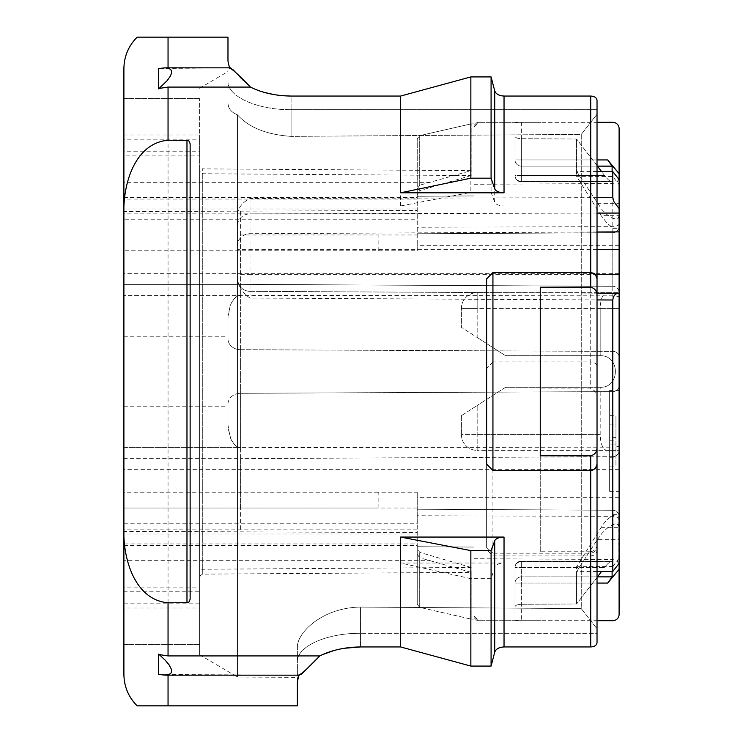 <?xml version="1.0" encoding="UTF-8"?>
<svg xmlns="http://www.w3.org/2000/svg" width="743" height="743" viewBox="0 0 743 743"><rect width="100%" height="100%" fill="white"/><g stroke="black" fill="none" stroke-linecap="round" stroke-linejoin="round"><path stroke-width="0.56" stroke-dasharray="3.71 2.79" d="M619.105 450.36L619.105 292.64L619.105 450.36L606.715 450.36L619.105 450.36M619.105 177.233L619.105 565.767M597.028 171.457L576.577 171.327L576.577 139.034L521.326 138.727C517.407 138.495 515.298 137.659 515.02 136.22C515.289 137.659 517.397 138.495 521.326 138.727L576.577 139.034L604.588 175.552C608.378 180.354 610.895 182.276 612.121 181.301L612.121 166.135L607.681 159.931L619.105 173.704L619.105 128.623A6.306 6.306 0 0 0 612.799 122.316L540.56 122.316L597.028 122.316L597.028 620.684L540.56 620.684L612.799 620.684A6.306 6.306 0 0 0 619.105 614.377L618.696 516.106L617.554 514.992L615.455 514.741L611.545 516.264L607.533 519.329L603.093 524.354L576.577 566.742L576.577 603.966L576.577 571.673L597.288 539.687L619.105 539.687L619.105 563.426L619.105 179.574M619.105 539.687L619.105 563.426M619.105 518.085L619.105 184.728L612.799 176.5L576.577 176.258L601.143 215.684L619.105 215.684L619.105 184.728M619.105 215.684L619.105 228.305L619.105 224.915L618.696 226.894L617.554 228.008L615.241 228.222L611.545 226.736L607.533 223.671L601.143 215.684M619.105 173.704L619.105 224.915M619.105 390.428L619.105 491.364L619.105 390.428L609.65 390.428L609.65 491.364L609.65 390.428M477.164 122.316L474.015 125.465M477.182 122.316L477.182 123.905L471.146 123.867L477.182 123.905L477.182 122.316L518.038 122.316L477.173 122.316L474.015 125.437L474.015 127.109L477.182 123.905L474.015 127.109L474.015 195.929L417.241 196.273L417.241 138.765L417.241 250.753L123.895 250.753L123.895 336.802L123.895 295.37L240.602 295.37L123.895 295.37L123.895 211.606L417.241 210.455M474.015 125.502L474.015 195.929L474.015 184.264L474.015 195.929L417.241 196.273L417.241 250.753M477.164 620.684L474.015 617.535M477.182 620.684L477.182 619.095L471.146 619.133L477.182 619.095L477.182 620.684L518.038 620.684L477.173 620.684L474.015 617.563L474.015 615.891L477.182 619.095L474.015 615.891L474.015 547.071L417.241 546.727L417.241 604.235L417.241 492.247L417.241 523.787L123.895 523.787L123.895 492.247L240.602 492.247L240.602 458.645L123.895 458.645L123.895 492.247M474.015 617.498L474.015 547.071L474.015 558.736L474.015 547.071L417.241 546.727L417.241 532.545L123.895 531.394L123.895 545.585L123.895 543.941L417.241 543.941L417.241 545.585L417.241 532.545M600.186 355.73C620.442 354.968 620.442 388.032 600.186 387.27C620.442 388.032 620.442 354.968 600.186 355.73L505.556 355.73L477.164 337.48L505.556 355.73L600.186 355.73L600.186 308.419L600.186 355.73M590.722 551.77L540.254 551.77L540.254 388.933L590.722 388.933C595.05 390.131 597.149 393.112 597.028 397.895L597.028 543.765C597.158 548.037 595.059 550.702 590.722 551.77L590.722 555.94L590.722 553.201L492.934 553.201L492.934 361.934L590.722 361.934L590.722 388.933M597.028 165.596L576.577 139.034L576.577 176.258M518.038 122.316L540.56 122.316L518.038 122.316L515.02 123.059L515.02 136.22L515.02 123.059L518.038 122.316M540.56 620.684L521.326 620.684L540.56 620.684M597.028 583.069L521.326 583.069L607.681 583.069L619.105 569.296M607.681 583.069L612.121 576.865L521.326 576.865L597.446 576.865M612.121 571.441L612.121 561.699C610.895 560.724 608.387 562.637 604.588 567.448C608.378 562.646 610.895 560.724 612.121 561.699L612.121 576.865M597.028 577.404L576.577 603.966L521.326 604.273L576.577 603.966L601.514 571.516M518.038 620.684L521.326 620.684L515.02 619.941L518.038 620.684M505.556 387.27L477.164 405.52L505.556 387.27L600.186 387.27L505.556 387.27M600.186 434.581L600.186 387.27L600.186 434.581C600.576 444.147 602.759 449.404 606.715 450.36L477.164 450.36L606.715 450.36C602.759 449.404 600.576 444.147 600.186 434.581L477.164 434.581L600.186 434.581M612.799 176.5L612.799 566.5L576.577 566.742M521.326 604.273C517.407 604.505 515.298 605.341 515.02 606.78L515.02 619.941L515.02 606.78C515.289 605.341 517.397 604.505 521.326 604.273L521.326 567.448L604.588 567.448L521.326 567.448L521.326 604.273M471.146 175.543L419.702 190.645L419.702 135.635L417.241 138.765L419.702 135.635L471.146 123.867L419.702 135.635L419.702 185.221L471.146 170.63L471.146 123.867L471.146 175.543L202.728 173.741L200.415 172.432L199.598 169.729L199.598 573.271L200.489 570.466L202.728 569.259L471.146 567.457L471.146 619.133L471.146 572.37L202.728 574.125L200.387 575.453L199.598 577.85L199.598 591.809L123.895 591.809L123.895 560.677L430.104 560.677L419.702 557.779L419.702 607.365L471.146 619.133L419.702 607.365L417.241 604.235L417.241 543.941M619.105 293.271L249.992 291.34A12.612 12.612 0 0 1 237.444 278.727L237.444 278.857C238.568 286.761 242.757 293.16 249.992 298.054L597.028 299.921M237.444 213.798C238.568 207.232 242.757 202.133 249.992 198.492L597.028 197.657M471.146 170.63L202.728 168.875L202.728 574.125M597.028 571.543L576.577 571.673M504.033 205.941L400.598 205.941L470.858 192.4L491.086 192.4L494.717 202.207A9.464 4.514 0 0 0 504.033 205.941L504.033 96.051L590.722 96.051L590.722 361.934C594.864 362.435 596.973 364.051 597.028 366.791L596.759 99.088M492.934 361.934L486.628 368.574L486.628 547.517L492.934 553.201M596.388 644.553L597.028 642.686L597.028 545.891C596.973 549.996 594.864 552.43 590.722 553.201L590.722 646.949L504.033 646.949L504.033 563.008A9.464 5.22 180 0 0 494.717 567.318L491.086 578.676L470.858 578.676L470.858 666.081L400.598 646.949L360.457 646.949L360.457 607.096C322.824 607.523 297.024 632.469 297.376 647.172C297.079 632.525 322.601 607.57 360.457 607.096L360.457 646.949M470.858 578.676L400.598 563.008L504.033 563.008M400.598 563.008L400.598 646.949M343.879 648.314L333.83 650.571M322.759 654.537L319.806 655.92L168.048 655.92L168.048 87.08L250.41 87.08L243.277 80.346M253.372 88.463L264.434 92.429M274.483 94.686L291.07 96.051L291.07 109.695C257.347 110.02 227.274 96.469 227.98 81.284L227.98 37.15L137.149 37.15L168.048 37.15L168.048 68.207L229.411 67.836L159.234 68.477L168.048 67.836M400.598 205.941L400.598 96.051L291.07 96.051L291.07 136.378C266.616 134.669 248.747 127.48 237.444 114.803C248.654 127.443 266.523 134.641 291.07 136.378L291.07 109.695L597.028 109.695L597.028 100.314M486.628 464.124L486.628 278.876M471.146 567.457L419.702 552.355L417.241 548.25L417.241 523.787M417.241 548.25L417.241 604.235L419.702 607.365L419.702 552.355M168.048 675.164L298.807 675.164L159.234 674.523L168.048 674.793L168.048 705.85L137.149 705.85L297.376 705.85L297.376 647.172L297.376 681.823M619.105 445.605A6.306 1.551 0 0 1 612.836 447.156L612.836 559.46L612.836 447.156L240.602 447.63L236.692 446.441L234.138 444.24L230.878 439.067L228.129 428.321L227.98 425.117L230.144 437.302L231.881 441.045L235.076 445.206L236.924 446.58L240.602 447.63L123.895 447.63L123.895 458.645L240.602 458.645L240.602 447.63L123.895 447.63L123.895 406.198L123.895 531.394M417.241 534.031L123.895 534.031L123.895 543.941M123.895 534.031L123.895 560.677M123.895 591.809L123.895 608.025L199.598 608.025L199.598 644.339L199.598 603.818L123.895 603.818L123.895 644.339L123.895 608.025M123.895 603.818L123.895 587.889L199.598 587.889L199.598 573.271M123.895 68.69L123.895 674.31M123.895 250.753L123.895 219.213L417.241 219.213M199.598 169.729L199.598 155.111L123.895 155.111L123.895 219.213M123.895 155.111L123.895 139.182L199.598 139.182L199.598 98.661L199.598 134.975L123.895 134.975L123.895 98.661L123.895 139.182M123.895 134.975L123.895 151.191L199.598 151.191L199.858 166.525L201.297 168.438L202.728 168.875M430.104 182.323L123.895 182.323L123.895 151.191M123.895 182.323L123.895 213.863L123.895 208.969L417.241 208.969M417.241 199.059L123.895 199.059L123.895 208.969M123.895 199.059L123.895 211.606M597.028 642.686L597.028 633.305L360.457 633.305L597.028 633.305L597.028 628.81L597.028 633.305M581.258 608.591L360.457 607.096L581.258 608.591L597.028 628.81L581.258 608.591L581.258 134.409L291.07 136.378L581.258 134.409L581.258 608.591M590.722 646.949L592.385 646.791M593.416 646.54L594.289 646.196M595.162 645.713L595.812 645.203M494.717 567.318L494.717 652.224L491.086 666.081L491.086 578.676M619.105 297.395A6.306 1.551 0 0 0 612.836 295.844L240.602 295.37L236.692 296.559L234.138 298.76L230.878 303.933L228.129 314.679L227.98 317.883L230.144 305.698L231.881 301.955L235.076 297.794L236.924 296.42L240.602 295.37L240.602 284.355L612.836 286.306L612.836 232.745A6.306 6.306 0 0 0 619.105 226.439A6.306 6.306 0 0 1 612.836 232.745L612.836 286.306A6.306 6.306 0 0 1 619.105 292.612A6.306 6.306 0 0 0 612.836 286.306L240.602 284.355L123.895 284.355L240.602 284.355L240.518 234.983L378.103 234.983L240.518 234.983M612.836 456.694L240.602 458.645L612.836 456.694A6.306 6.306 0 0 0 619.105 450.388A6.306 6.306 0 0 1 612.836 456.694M612.836 510.255L417.241 509.234L612.836 510.255A6.306 6.306 0 0 1 619.105 516.561A6.306 6.306 0 0 0 612.836 510.255A6.306 6.306 0 0 1 619.105 516.561M612.836 232.745L417.241 233.766L612.836 232.745A6.306 6.306 0 0 0 619.105 226.439M199.598 371.5L199.598 654.759L199.598 371.5M199.598 587.889L199.598 603.818M199.598 608.025L199.598 591.809M199.598 578.045L199.598 164.955M199.598 151.191L199.598 134.975M199.598 139.182L199.598 155.111M597.028 628.81L597.028 109.695L291.07 109.695C257.347 110.02 227.274 96.469 227.98 81.284L227.98 61.177M597.028 114.19L581.258 134.409L597.028 114.19L597.028 109.695M237.444 114.803L237.444 677.04L237.444 114.803C231.064 112.286 227.915 108.144 227.98 102.367C227.887 108.116 231.045 112.258 237.444 114.803M596.388 98.447L595.812 97.797M595.162 97.287L594.289 96.804M593.416 96.46L592.385 96.2M400.598 96.051L470.858 76.919L491.086 76.919L494.717 90.776L494.717 202.207M597.028 545.891L597.028 543.765M597.028 397.895L597.028 366.791M486.628 368.574L486.628 547.517M297.376 661.716C296.671 646.531 326.744 632.98 360.457 633.305C326.744 632.98 296.671 646.531 297.376 661.716M299.652 675.164L165.141 675.164L169.116 674.579L171.419 672.573L171.605 670.112L170.463 667.047L167.184 662.375L159.262 654.611M303.311 672.396L302.382 673.325M300.841 674.653L299.708 675.164M168.048 87.08L159.234 88.417L165.345 82.677L169.116 78.117L171.419 73.687L171.605 71.022L170.463 69.173L165.15 67.827L230.311 67.836M231.444 68.347L233.005 69.684M236.515 73.343L239.45 76.436M165.15 67.827L158.835 68.551M159.234 674.523L165.141 675.164M159.234 654.583L158.714 654.146M158.584 88.835L158.584 68.662M158.584 674.3L158.584 654.119M190.134 143.808L190.134 599.192M612.121 171.559L612.121 181.301C610.895 182.276 608.387 180.363 604.588 175.552L601.514 171.484M576.577 171.327L601.979 209.665L606.808 214.458L612.371 218.145L615.993 219.083L618.074 218.396L619.105 215.581M430.104 560.677L471.146 572.37M597.288 539.687L601.979 533.335L606.808 528.542L612.371 524.855L615.993 523.917L618.074 524.604L619.105 527.419M417.241 194.75L419.702 190.645M612.799 566.5L619.105 558.272M123.895 98.661L199.598 98.661L123.895 98.661M123.895 644.339L199.598 644.339L123.895 644.339M419.702 185.221L417.241 188.768M417.241 554.232L419.702 557.779M123.895 508.017L378.103 508.017L123.895 508.017M227.98 317.883L227.98 338.836L227.98 317.883M227.98 425.117L227.98 338.836L227.98 425.117M491.086 76.919L491.086 192.4M470.858 76.919L470.858 192.4M515.02 619.941L515.02 567.448L515.02 619.941M515.02 136.22L515.02 175.552L515.02 136.22M461.394 415.662L461.394 434.581L461.394 415.662L477.164 405.52L461.394 415.662M477.164 292.64L619.105 292.64L477.164 292.64A15.77 15.77 0 0 0 461.394 308.419L461.394 327.338L461.394 308.419A15.77 15.77 0 0 1 477.164 292.64L477.164 308.419L600.186 308.419C600.576 298.853 602.759 293.596 606.715 292.64C602.759 293.596 600.576 298.853 600.186 308.419L477.164 308.419L477.164 337.48L461.394 327.338L477.164 337.48L477.164 308.419L461.394 308.419L477.164 308.419L477.164 292.64M540.254 551.77L540.254 388.933M540.254 287.207L540.254 455.793M461.394 434.581A15.77 15.77 0 0 0 477.164 450.36L477.164 405.52L477.164 450.36A15.77 15.77 0 0 1 461.394 434.581L477.164 434.581L461.394 434.581M595.635 274.817L597.028 278.792M378.187 250.753L378.103 234.983L417.241 234.983M417.241 508.017L378.103 508.017L378.187 492.247L417.241 492.247M597.446 166.135L521.326 166.135L521.326 181.301A6.306 5.749 180 0 1 515.02 175.552A6.306 6.306 0 0 0 521.326 181.859L521.326 181.301L612.121 181.301L521.326 181.301L521.326 166.135A6.306 6.213 180 0 1 515.02 159.931L597.028 159.931M597.028 274.353L249.992 274.353L249.992 291.34A12.612 12.612 0 0 1 237.444 278.727A12.612 12.612 0 0 0 249.992 291.34L597.028 293.16M609.65 437.627L609.65 466.13L609.65 415.662L609.65 437.627L615.956 437.627L615.956 466.13L615.956 415.662L615.956 437.627L609.65 437.627M609.65 444.908L615.956 444.908L609.65 444.908M609.65 466.13L615.956 466.13M609.65 457.27L615.956 457.27M609.65 440.822L615.956 440.822M609.65 424.151L615.956 424.151M609.65 415.662L615.956 415.662M237.444 213.529L237.444 225.723A12.612 11.86 180 0 1 249.992 213.863L249.992 274.353L237.444 274.353M202.728 569.259L202.728 173.741M619.105 273.721L123.895 273.721M619.105 245.329L417.241 245.329M240.602 349.702L240.602 295.37L240.602 393.298L240.602 349.702L612.836 351.383L240.602 349.702A12.612 10.866 180 0 1 227.98 338.836A12.612 10.866 0 0 0 240.602 349.702M612.836 391.617L240.602 393.298L240.602 447.63L240.602 393.298L612.836 391.617A6.306 5.433 0 0 0 619.105 386.193A6.306 5.433 0 0 1 612.836 391.617M619.105 469.279L123.895 469.279M240.518 508.017L240.602 492.247L378.187 492.247M619.105 497.671L417.241 497.671M619.105 519.598A6.306 3.288 180 0 0 612.836 516.311L417.241 515.772M240.602 447.63L240.602 531.394M240.602 211.606L240.602 295.37M619.105 223.402A6.306 3.288 180 0 1 612.836 226.689L417.241 227.228M597.288 203.313L619.105 203.313M601.143 527.316L619.105 527.316M521.326 583.069L521.326 620.684L521.326 561.699L521.326 583.069L515.02 583.069A6.306 6.213 180 0 1 521.326 576.865A6.306 6.213 0 0 0 515.02 583.069L521.326 583.069M612.121 561.699L521.326 561.699L612.121 561.699M521.326 122.316L521.326 159.931L521.326 122.316M604.588 175.552L521.326 175.552L521.326 138.727L521.326 175.552L604.588 175.552M607.681 159.931L521.326 159.931L521.326 166.135L612.121 166.135M600.186 308.419L619.105 308.419L600.186 308.419M619.105 356.807A6.306 5.433 0 0 0 612.836 351.383A6.306 5.433 -0 0 1 619.105 356.807M521.326 175.552L521.326 181.859L521.326 175.552L515.02 175.552A6.306 6.306 0 0 0 521.326 181.859L610.523 181.859L521.326 181.859L521.326 181.301A6.306 5.749 -0 0 1 515.02 175.552L521.326 175.552M521.326 166.135L521.326 159.931L515.02 159.931A6.306 6.213 0 0 0 521.326 166.135M521.326 561.699L521.326 567.448L521.326 561.699A6.306 5.749 180 0 0 515.02 567.448L521.326 567.448L515.02 567.448A6.306 5.749 0 0 1 521.326 561.699M227.98 404.164A12.612 10.866 180 0 1 240.602 393.298A12.612 10.866 0 0 0 227.98 404.164M597.028 213.102L249.992 213.863L249.992 198.492M597.028 231.992L249.992 233.692A12.612 11.86 180 0 0 237.444 245.552M597.028 249.667L237.444 249.667M249.992 291.34L249.992 298.054M597.028 549.625C596.62 553.498 594.521 555.597 590.722 555.94L492.934 555.94L486.628 549.625M474.015 558.736L612.836 559.46L617.238 561.281L618.798 563.816M474.015 184.264L612.836 183.54L617.238 181.719L618.798 179.184M199.598 654.759L237.444 677.04L297.376 677.356M123.895 197.415L417.241 197.415M123.895 545.585L417.241 545.585M417.241 213.863L123.895 213.863M417.241 529.137L123.895 529.137M612.529 523.917L619.105 523.917M612.529 219.083L619.105 219.083M613.3 514.695L619.105 514.695M613.3 228.305L619.105 228.305M123.895 336.802L227.98 336.802M123.895 406.198L227.98 406.198M199.598 88.241L227.98 71.532M521.326 561.141L610.523 561.141L521.326 561.141A6.306 6.306 0 0 0 515.02 567.448A6.306 6.306 0 0 1 521.326 561.141M609.65 491.364L619.105 491.364"/><path stroke-width="1.11" d="M618.798 563.816L619.105 565.767L619.105 563.426L612.799 571.441L612.799 300.005L597.028 299.921M597.028 197.657L612.799 197.619L612.799 171.559L619.105 179.574L619.105 177.233L618.798 179.184M597.028 114.19L597.028 122.316L612.799 122.316A6.306 6.306 0 0 1 619.105 128.623L619.105 213.055L597.028 213.102M597.028 293.16L619.105 293.271L619.105 213.055M619.105 293.271L619.105 614.377A6.306 6.306 0 0 1 612.799 620.684L597.028 620.684L597.028 628.81M619.105 293.281C615.52 293.216 613.421 295.454 612.799 300.005M597.028 447.007L597.028 295.993C597.158 291.312 595.059 288.386 590.722 287.207L540.254 287.207L540.254 455.793L590.722 455.793C595.05 454.623 597.149 451.698 597.028 447.007L597.019 464.635L595.635 468.183L592.515 470.254L492.934 470.505L486.628 464.124L486.628 278.876L492.934 272.495L590.722 272.495L594.103 273.452L595.635 274.817M492.934 272.495L492.934 470.505M612.799 171.559L597.028 171.457M612.799 571.441L597.028 571.543M400.598 192.799L504.033 192.799A9.464 4.876 0 0 1 494.717 188.768L491.086 178.181L470.858 178.181L400.598 192.799L400.598 96.051L291.07 96.051C275.699 95.875 262.149 92.884 250.41 87.08L168.048 87.08L168.048 140.223L187.775 140.343L189.242 141.309L190.134 143.808L190.134 599.192L189.066 601.886L187.58 602.712L168.048 602.777L168.048 655.92L159.234 654.583L168.048 655.92L319.806 655.92C331.471 650.125 345.031 647.134 360.457 646.949L343.879 648.314M333.83 650.571L322.759 654.537M250.846 87.293L253.372 88.463M264.434 92.429L274.483 94.686M590.722 287.207L590.722 96.051L504.033 96.051C499.008 95.791 495.906 94.036 494.717 90.776L491.086 76.919L470.858 76.919L400.598 96.051M597.028 633.305L597.028 642.686C596.685 645.249 594.586 646.67 590.722 646.949L504.033 646.949C499.008 647.209 495.906 648.964 494.717 652.224L491.086 666.081L470.858 666.081L400.598 646.949L360.457 646.949M400.598 646.949L400.598 537.059L504.033 537.059L504.033 646.949C499.008 647.209 495.906 648.964 494.717 652.224L494.717 540.793L491.086 550.6L470.858 550.6L400.598 537.059M297.376 681.823L298.974 674.793L297.376 681.823L297.376 705.85L137.149 705.85L168.048 705.85L168.048 675.164M168.048 67.836L168.048 37.15L137.149 37.15L227.98 37.15L227.98 61.177L229.578 68.207L227.98 61.177M123.895 523.787L123.895 587.889M168.048 140.223C134.149 143.306 122.855 185.295 123.895 214.04L123.895 528.96C122.809 557.538 134.232 599.917 168.048 602.777M123.895 214.04L123.895 68.69C124.081 56.403 128.502 45.89 137.149 37.15M137.149 705.85C128.502 697.11 124.081 686.597 123.895 674.31L123.895 528.96M592.385 646.791L593.416 646.54M594.289 646.196L595.162 645.713M595.812 645.203L596.388 644.553M491.086 550.6L491.086 666.081L470.858 666.081L470.858 550.6M590.722 96.051C594.576 96.321 596.675 97.742 597.028 100.314L597.028 295.993M494.717 188.768L494.717 90.776C495.906 94.036 499.008 95.791 504.033 96.051L504.033 192.799M597.028 464.208L597.028 642.686M597.028 100.314L597.028 109.695M596.759 99.088L596.388 98.447M595.812 97.797L595.162 97.287M594.289 96.804L593.416 96.46M592.385 96.2L590.796 96.051M303.311 672.396L319.806 655.92C307.89 668.384 300.943 674.681 298.974 674.793M302.382 673.325L300.841 674.653M299.708 675.164L165.15 675.164L158.835 674.449M250.41 87.08C238.512 74.625 231.565 68.337 229.578 68.207M230.311 67.836L231.444 68.347M233.005 69.684L233.952 70.641M234.286 70.984L236.515 73.343M239.45 76.436L243.277 80.346M159.234 68.477L165.141 67.836L169.116 68.421L171.419 70.427L171.605 72.888L170.463 75.953L167.184 80.625L158.714 88.854M159.234 88.417L168.048 87.08M159.262 654.611L165.345 660.323L169.116 664.883L171.419 669.313L171.605 671.978L170.463 673.827L165.15 675.173M158.584 654.165L158.584 674.338M158.584 68.7L158.584 88.881M619.105 173.704L607.681 159.931L612.121 166.135L612.121 171.559M601.514 171.484L597.028 165.596M619.105 569.296L607.681 583.069L597.028 583.069M601.514 571.516L597.028 577.404M597.446 576.865L612.121 576.865L612.121 571.441M612.121 576.865L607.681 583.069M494.717 540.793A9.464 4.514 180 0 1 504.033 537.059M470.858 178.181L470.858 76.919M491.086 178.181L491.086 76.919M612.799 197.619L613.997 201.845L619.105 208.56M590.722 646.949L590.722 455.793M186.976 602.777L186.976 140.223M597.028 159.931L607.681 159.931M612.121 166.135L597.446 166.135M619.105 231.881L597.028 231.992M619.105 274.353L597.028 274.353M619.105 249.667L597.028 249.667M230.256 67.836L165.141 67.836M595.412 468.452L597.028 464.236M595.412 274.548L597.028 278.764"/></g></svg>
